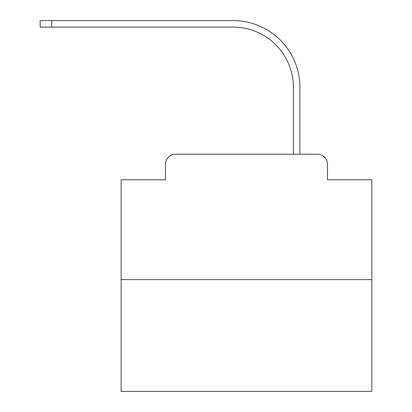 <?xml version="1.0" encoding="UTF-8"?>
<svg xmlns="http://www.w3.org/2000/svg" width="412" height="412" viewBox="0 0 412 412"><rect width="100%" height="100%" fill="white"/><g stroke="black" fill="none" stroke-linecap="round" stroke-linejoin="round"><path stroke-width="0.62" d="M165.511 164.259L165.511 179.802L165.511 164.259A10.027 10.027 0 0 1 175.538 154.227L207.38 154.227M371.845 279.583L121.133 279.583L121.133 391.4L371.845 391.4L371.845 179.802L327.468 179.802L327.468 164.259A10.027 10.027 0 0 0 317.441 154.227L175.538 154.227M121.133 279.583L121.133 179.802L165.511 179.802M285.598 154.227L293.375 154.227L293.375 87.287A60.173 60.173 0 0 0 233.202 27.12A60.173 60.173 0 0 1 293.375 87.287A60.173 60.173 0 0 0 233.202 27.12A60.173 60.173 0 0 1 293.375 87.287A60.173 60.173 0 0 0 233.202 27.12A60.173 60.173 0 0 1 293.375 87.287A60.173 60.173 0 0 0 233.202 27.12A60.173 60.173 0 0 1 293.375 87.287A60.173 60.173 0 0 0 233.202 27.12A60.173 60.173 0 0 1 293.375 87.287A60.173 60.173 0 0 0 233.202 27.12A60.173 60.173 0 0 1 293.375 87.287A60.173 60.173 0 0 0 233.202 27.12A60.173 60.173 0 0 1 293.375 87.287A60.173 60.173 0 0 0 233.202 27.12A60.173 60.173 0 0 1 293.375 87.287A60.173 60.173 0 0 0 233.202 27.12A60.173 60.173 0 0 1 293.375 87.287A60.173 60.173 0 0 0 233.202 27.12A60.173 60.173 0 0 1 293.375 87.287A60.173 60.173 0 0 0 233.202 27.12A60.173 60.173 0 0 1 293.375 87.287A60.173 60.173 0 0 0 233.202 27.12A60.173 60.173 0 0 1 293.375 87.287A60.173 60.173 0 0 0 233.202 27.12A60.173 60.173 0 0 1 293.375 87.287A60.173 60.173 0 0 0 233.202 27.12A60.173 60.173 0 0 1 293.375 87.287A60.173 60.173 0 0 0 233.202 27.12A60.173 60.173 0 0 1 293.375 87.287A60.173 60.173 0 0 0 233.202 27.12A60.173 60.173 0 0 1 293.375 87.287A60.173 60.173 0 0 0 233.202 27.12A60.173 60.173 0 0 1 293.375 87.287A60.173 60.173 0 0 0 233.202 27.12A60.173 60.173 0 0 1 293.375 87.287A60.173 60.173 0 0 0 233.202 27.12A60.173 60.173 0 0 1 293.375 87.287A60.173 60.173 0 0 0 233.202 27.12A60.173 60.173 0 0 1 293.375 87.287A60.173 60.173 0 0 0 233.202 27.12A60.173 60.173 0 0 1 293.375 87.287A60.173 60.173 0 0 0 233.202 27.12L40.155 27.12L40.155 20.6L51.691 20.6L51.691 27.12M51.691 20.6L233.202 20.6A66.687 66.687 0 0 1 299.89 87.287L299.89 154.227L299.89 87.287L299.89 154.227L299.89 87.287L299.89 154.227L299.89 87.287L299.89 154.227L299.89 87.287L299.89 154.227L299.89 87.287L299.89 154.227L299.89 87.287L299.89 154.227L299.89 87.287L299.89 154.227L299.89 87.287L299.89 154.227L299.89 87.287L299.89 154.227L299.89 87.287L299.89 154.227L299.89 87.287L299.89 154.227L299.89 87.287L299.89 154.227L299.89 87.287L299.89 154.227L299.89 87.287L299.89 154.227L299.89 87.287L299.89 154.227L299.89 87.287L299.89 154.227L299.89 87.287L299.89 154.227L299.89 87.287L299.89 154.227L299.89 87.287L299.89 154.227L299.89 87.287L299.89 154.227L299.89 87.287L299.89 154.227L317.441 154.227M327.468 179.802L327.468 164.259"/></g></svg>
